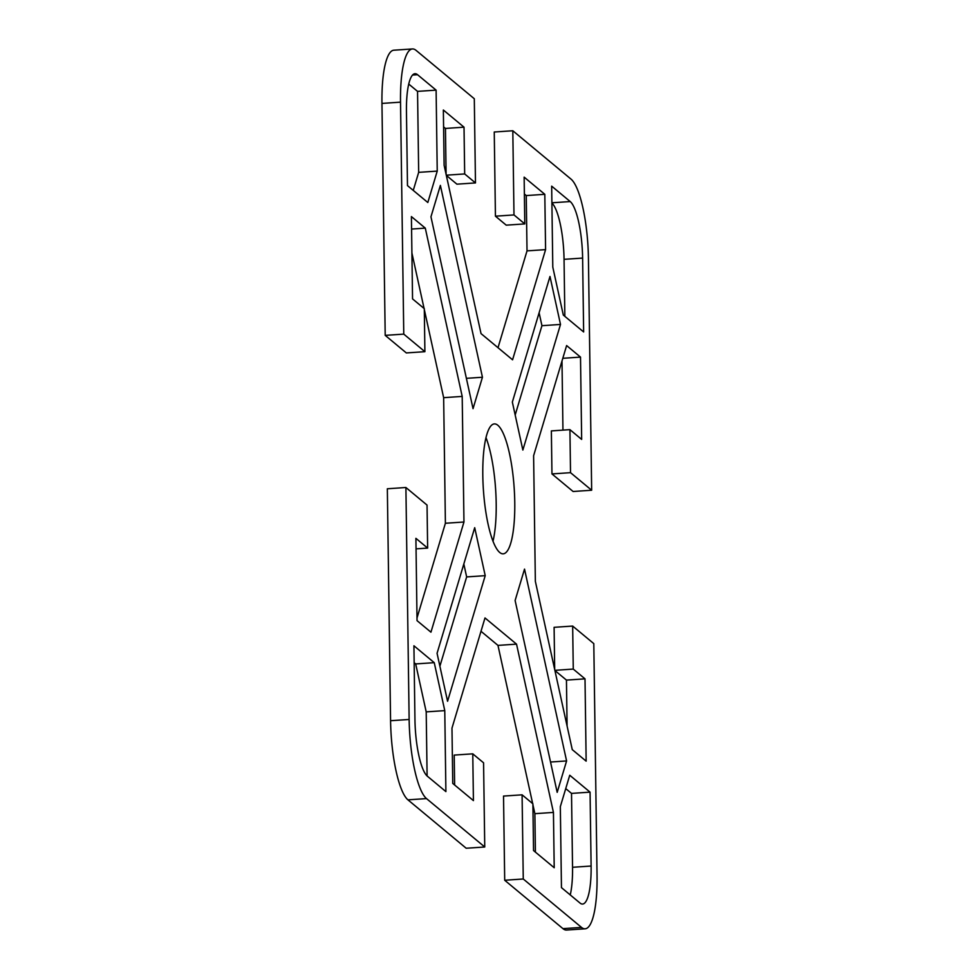 <?xml version="1.0" encoding="UTF-8"?>
<svg xmlns="http://www.w3.org/2000/svg" width="979" height="979" viewBox="0 0 979 979"><rect width="100%" height="100%" fill="white"/><g stroke="black" fill="none" stroke-linecap="round" stroke-linejoin="round"><path stroke-width="1.47" d="M390.572 720.715A67.025 15.872 86.1 0 0 407.937 799.843L466.188 848.242L484.752 846.994L426.501 798.595A67.025 15.872 -93.9 0 1 409.136 719.467L405.906 487.505L387.341 488.766L390.572 720.715L409.136 719.467M484.752 846.994L483.565 762.812L472.771 753.842L473.42 800.602L452.751 783.433L451.98 728.119L484.997 617.945L516.533 644.145L553.441 812.423L554.212 867.737L533.543 850.567L532.894 803.796L522.088 794.826L523.263 878.995L504.699 880.256L562.949 928.643A67.025 15.872 86.1 0 0 566.547 930.05L585.112 928.802A67.025 15.872 -93.9 0 1 581.514 927.394L523.263 878.995M512.812 130.758L513.987 214.927L524.793 223.91L506.229 225.158L495.435 216.188L494.248 132.006L512.812 130.758L571.063 179.157A67.025 15.872 -93.9 0 1 588.428 258.285L591.659 490.234L570.524 472.673L569.925 429.646L581.661 439.412L580.51 357.102L566.621 345.563L533.604 455.737L535.354 581.33L572.262 749.62L586.152 761.16L585.014 678.851L573.266 669.085L572.666 626.07L593.8 643.631L597.043 875.581A67.025 15.872 -93.9 0 1 585.112 928.802M524.793 223.91L524.144 177.138L544.813 194.319L545.584 249.633L512.568 359.807L481.032 333.606L444.123 165.329L443.352 110.015L464.022 127.184L464.67 173.944L475.476 182.926L474.301 98.744L416.051 50.357A67.025 15.872 -93.9 0 0 412.453 48.95L393.888 50.198A67.025 15.872 86.1 0 0 381.957 103.419L385.2 335.369L403.764 334.12L400.521 102.159A67.025 15.872 -93.9 0 1 412.453 48.95M403.764 334.12L424.898 351.681L424.299 308.654L412.551 298.901L411.4 216.592L425.29 228.131L462.198 396.409L463.96 522.003L430.944 632.189L417.042 620.649L415.904 538.34L427.639 548.093L427.04 505.078L405.906 487.505M417.543 74.71L436.108 90.129L437.234 171.105L427.823 202.506L407.484 185.606L406.456 111.716A47.873 11.344 -93.9 0 1 414.986 73.706A47.873 11.344 -93.9 0 1 417.543 74.71L412.575 75.04M582.615 258.077L583.643 331.967L563.317 315.079L552.792 267.12L551.666 186.145L570.219 201.564A47.873 11.344 -93.9 0 1 582.615 258.077L564.051 259.337A47.873 11.344 86.1 0 0 551.899 203.02M580.009 903.042L561.457 887.623L560.331 806.647L569.741 775.246L590.068 792.146L591.108 866.036A47.873 11.344 -93.9 0 1 582.578 904.045A47.873 11.344 -93.9 0 1 580.009 903.042M512.347 402.088L549.99 276.482L560.502 324.441L522.859 450.046L512.347 402.088M524.524 569.093L566.596 760.94L557.186 792.341L515.113 600.494L524.524 569.093M485.217 575.664L447.574 701.27L437.062 653.311L474.705 527.693L485.217 575.664L466.653 576.912L463.826 563.99M473.041 408.659L430.956 216.812L440.379 185.41L482.451 377.245L473.041 408.659M414.949 719.663L413.921 645.773L434.248 662.673L444.772 710.632L445.898 791.607L427.346 776.188A47.873 11.344 -93.9 0 1 414.949 719.663M482.806 475.598A65.116 15.419 -93.9 0 1 494.407 423.907A65.116 15.419 -93.9 0 1 514.758 502.141A65.116 15.419 -93.9 0 1 503.157 553.833A65.116 15.419 -93.9 0 1 482.806 475.598M591.659 490.234L573.094 491.495L551.96 473.922L551.361 430.907L569.925 429.646M413.26 190.403L418.669 172.353L417.543 91.377L408.757 84.072M437.234 171.105L418.669 172.353M436.108 90.129L417.543 91.377M564.846 316.352L564.051 259.337M590.068 792.146L571.516 793.394L565.74 788.597M570.243 894.928A47.873 11.344 86.1 0 0 572.544 867.284L571.516 793.394M515.174 415.01L541.938 325.689L539.111 312.778M560.502 324.441L541.938 325.689M566.596 760.94L550.541 762.029M439.889 666.222L466.653 576.912M545.584 249.633L527.02 250.881L526.249 195.567L524.377 194.013M544.813 194.319L526.249 195.567M513.987 214.927L495.435 216.188M475.476 182.926L456.912 184.174L446.326 175.388M464.67 173.944L446.277 175.192M446.094 174.323L445.457 128.433L443.585 126.878M464.022 127.184L445.457 128.433M498.005 347.716L527.02 250.881M567.086 725.99L566.449 680.099L554.922 670.529M585.014 678.851L566.449 680.099M573.266 669.085L554.873 670.334M554.689 669.465L554.102 627.319L572.666 626.07M570.524 472.673L551.96 473.922M562.949 430.124L561.995 361.031M580.51 357.102L562.815 358.302M454.623 784.987L454.207 755.09L472.771 753.842M504.699 880.256L503.524 796.074L522.088 794.826M535.415 852.122L534.877 813.671L532.906 804.677M553.441 812.423L534.877 813.671M532.674 803.612L497.968 645.394L480.995 631.284M516.533 644.145L497.968 645.394M492.988 541.314A65.116 15.419 86.1 0 0 496.194 503.402A65.116 15.419 86.1 0 0 486.012 437.686M427.101 775.98L426.208 711.88L415.683 663.921L414.154 662.648M444.772 710.632L426.208 711.88M434.248 662.673L415.683 663.921M482.451 377.245L466.383 378.335M425.29 228.131L411.584 229.062M424.898 351.681L406.334 352.929L385.2 335.369M427.639 548.093L416.051 548.876M417.005 617.969L445.396 523.263L443.646 397.67L424.311 309.535M463.96 522.003L445.396 523.263M462.198 396.409L443.646 397.67M424.078 308.471L411.914 253.01M407.937 799.843L426.501 798.595M381.957 103.419L400.521 102.159M581.514 927.394L562.949 928.643M570.219 201.564L551.899 202.788M591.108 866.036L572.544 867.284"/></g></svg>
